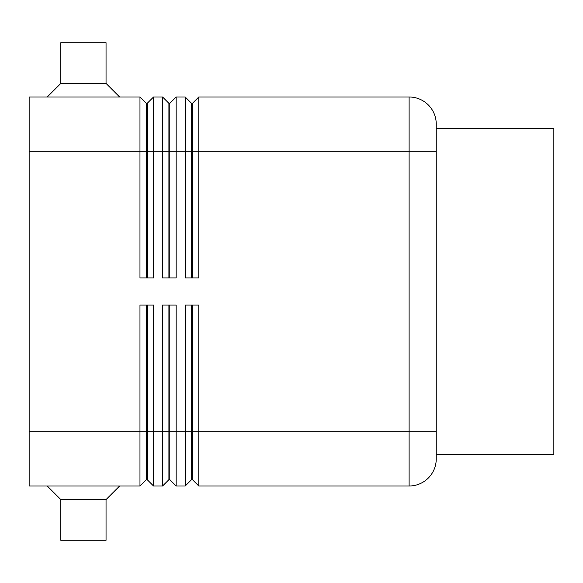 <?xml version="1.0" encoding="UTF-8"?>
<svg xmlns="http://www.w3.org/2000/svg" width="583" height="583" viewBox="0 0 583 583"><rect width="100%" height="100%" fill="white"/><g stroke="black" fill="none" stroke-linecap="round" stroke-linejoin="round"><path stroke-width="0.87" d="M146.304 277.931L146.304 103.329L147.208 103.329L147.208 277.931M29.15 431.719L29.15 486.003L139.971 486.003L146.304 479.671L147.208 479.671L153.54 486.003L153.54 305.069L139.971 305.069L139.971 431.719L29.15 431.719L29.15 96.997L139.971 96.997L139.971 277.931L153.54 277.931L153.54 96.997L162.584 96.997L162.584 277.931L176.153 277.931L176.153 96.997L185.205 96.997L185.205 277.931L198.774 277.931L198.774 96.997L409.106 96.997A27.139 27.139 0 0 1 436.244 124.135L436.244 458.865A27.139 27.139 0 0 1 409.106 486.003A27.139 27.139 0 0 0 428.294 478.053M139.971 96.997L146.304 103.329M168.917 277.931L168.917 103.329L169.821 103.329L169.821 277.931M162.584 96.997L168.917 103.329M191.537 277.931L191.537 103.329L192.441 103.329L192.441 277.931M185.205 96.997L191.537 103.329M147.208 479.671L147.208 305.069M146.304 305.069L146.304 431.719L139.971 431.719L139.971 486.003M168.917 305.069L168.917 479.671L169.821 479.671L176.153 486.003L176.153 305.069L162.584 305.069L162.584 431.719L146.304 431.719L146.304 479.671M176.153 486.003L185.205 486.003L185.205 431.719L169.821 431.719L169.821 305.069M153.54 486.003L162.584 486.003L162.584 431.719L169.821 431.719L169.821 479.671M191.537 305.069L191.537 479.671L192.441 479.671L192.441 305.069M192.441 479.671L198.774 486.003L198.774 305.069L185.205 305.069L185.205 431.719L436.244 431.719M198.774 486.003L409.106 486.003L409.106 151.281L436.244 151.281M106.048 83.427L60.814 83.427L60.814 42.719L106.048 42.719L106.048 83.427L119.617 96.997M47.245 96.997L60.814 83.427M47.245 486.003L60.814 499.573L60.814 540.281L106.048 540.281L106.048 499.573L119.617 486.003M436.244 128.661L553.85 128.661L553.85 454.339L436.244 454.339M106.048 499.573L60.814 499.573M191.537 479.671L185.205 486.003M168.917 479.671L162.584 486.003M192.441 103.329L198.774 96.997M169.821 103.329L176.153 96.997M147.208 103.329L153.54 96.997M29.15 151.281L409.106 151.281L409.106 96.997A27.139 27.139 0 0 1 436.244 124.135"/></g></svg>
